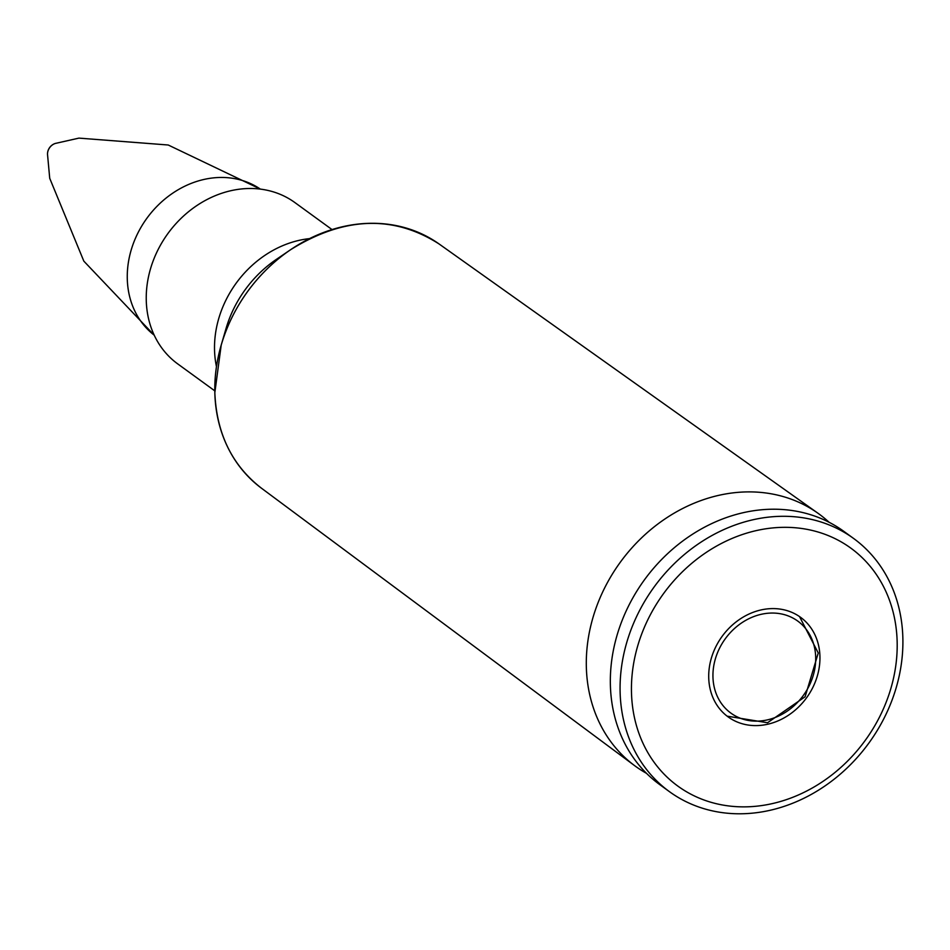 <?xml version="1.0" encoding="UTF-8"?>
<svg xmlns="http://www.w3.org/2000/svg" width="950" height="950" viewBox="0 0 950 950"><rect width="100%" height="100%" fill="white"/><g stroke="black" fill="none" stroke-linecap="round" stroke-linejoin="round"><path stroke-width="1.43" d="M829.089 522.274A155.99 132.264 126 0 0 817.962 513.237A155.99 132.264 126 0 0 666.14 518.166A155.99 132.264 126 0 0 586.34 666.888A155.99 132.264 126 0 0 634.517 765.569A155.99 132.264 126 0 0 646.546 773.371M332.037 229.579L294.916 202.588A99.691 84.526 126 0 0 197.636 205.046A99.691 84.526 126 0 0 146.264 300.331A99.691 84.526 126 0 0 177.674 363.862L214.795 390.854M853.539 538.413L843.802 531.335A156.548 132.739 126 0 0 691.054 535.194A156.548 132.739 126 0 0 610.375 684.819A156.548 132.739 126 0 0 659.704 784.581L669.441 791.659A156.548 132.739 126 0 0 868.858 743.09A156.548 132.739 126 0 0 853.539 538.413A156.548 132.739 126 0 0 700.791 542.272A156.548 132.739 126 0 0 620.113 691.897A156.548 132.739 126 0 0 669.441 791.659M631.477 692.336A147.107 124.735 126 0 0 833.661 773.526A147.107 124.735 126 0 0 827.842 535.42A147.107 124.735 126 0 0 631.477 692.336M708.724 677.659A61.572 52.214 126 0 0 728.116 716.894A61.572 52.214 126 0 0 806.562 697.799A61.572 52.214 126 0 0 800.529 617.286A61.572 52.214 126 0 0 740.454 618.806A61.572 52.214 126 0 0 708.724 677.659M260.431 189.121L168.233 145.006L78.909 138.118L55.278 143.45A11.293 11.293 0 0 0 47.5 154.149A10.189 8.645 -54 0 1 55.171 143.486M386.484 224.081A150.991 128.036 126 0 0 290.474 249.791A150.991 128.036 126 0 0 221.208 345.076A150.991 128.036 126 0 0 214.831 392.671A150.991 128.036 126 0 0 226.361 444.339M214.842 392.683A151.002 128.036 -54 0 1 292.089 248.722A151.002 128.036 -54 0 1 439.054 243.948C393.181 214.7 343.651 216.648 290.474 249.791L276.248 259.469A109.476 92.827 -54 0 0 226.029 328.558L221.208 345.076L214.831 392.671C216.541 433.616 232.085 465.464 261.476 488.217A151.002 128.036 -54 0 1 214.842 392.683M309.558 238.616A99.691 84.526 126 0 0 214.534 349.968A99.691 84.526 126 0 0 216.469 366.676M154.209 335.172A90.309 76.57 -54 0 1 146.906 218.239A90.309 76.57 -54 0 1 260.383 189.121M712.951 676.863A56.881 48.236 -54 0 1 788.892 616.182A56.881 48.236 -54 0 1 791.136 708.249A56.881 48.236 -54 0 1 712.951 676.863M261.476 488.217L634.517 765.569M439.054 243.948L817.962 513.237M47.5 154.149L49.721 178.303L83.837 261.143L154.232 335.207M727.13 716.158L767.541 722.736L805.113 696.754L818.247 652.994L799.52 616.574"/></g></svg>
